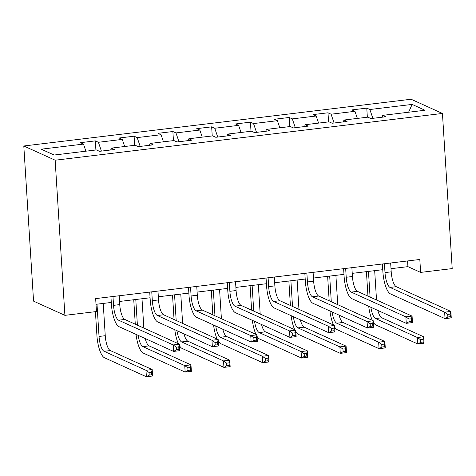 <?xml version="1.0" encoding="UTF-8"?>
<svg xmlns="http://www.w3.org/2000/svg" width="476" height="476" viewBox="0 0 476 476"><rect width="100%" height="100%" fill="white"/><g stroke="black" fill="none" stroke-linecap="round" stroke-linejoin="round"><path stroke-width="0.71" d="M55.145 160.204L64.903 315.344L33.558 301.135L23.8 145.995L411.097 99.24L442.442 113.449L55.145 160.204L23.8 145.995M412.127 104.417L369.87 109.516L366.776 108.117L351.859 109.914L354.953 111.319L331.088 114.198L327.994 112.8L313.083 114.597L316.171 116.001L292.306 118.881L289.218 117.477L274.301 119.28L277.395 120.684L253.53 123.564L250.435 122.159L235.519 123.962L238.613 125.361L214.747 128.246L211.659 126.842L196.743 128.645L199.837 130.043L175.971 132.923L172.877 131.525L157.961 133.322L161.055 134.726L137.189 137.606L134.101 136.201L119.184 138.004L122.278 139.409L98.413 142.288L95.319 140.884L80.402 142.687L83.496 144.085L41.239 149.19L54.115 155.027L96.372 149.922L99.466 151.326L114.377 149.524L111.289 148.125L135.154 145.245L138.242 146.644L153.159 144.847L150.065 143.443L173.93 140.563L177.024 141.961L191.935 140.164L188.847 138.76L212.712 135.88L215.801 137.284L230.717 135.481L227.623 134.083L251.489 131.197L254.583 132.602L269.499 130.799L266.405 129.401L290.271 126.521L293.359 127.919L308.275 126.122L305.181 124.718L329.047 121.838L332.141 123.236L347.058 121.439L343.964 120.035L367.829 117.156L370.917 118.56L385.834 116.757L382.746 115.353L425.003 110.254L412.127 104.417L408.598 112.235M391.01 268.684L407.926 266.643L420.629 272.403L419.814 259.474L95.658 298.607L96.473 311.536L64.903 315.344M110.712 149.97L111.289 148.125M98.413 142.288L101.406 151.094M122.278 139.409L124.688 146.507M149.494 145.287L150.065 143.443M137.189 137.606L140.182 146.412M161.055 134.726L163.47 141.824M188.27 140.604L188.847 138.76M175.971 132.923L178.964 141.729M199.837 130.043L202.246 137.142M227.052 135.922L227.623 134.083M214.747 128.246L217.746 137.046M238.613 125.361L241.029 132.465M265.834 131.245L266.405 129.401M253.53 123.564L256.522 132.37M277.395 120.684L279.805 127.782M304.61 126.562L305.181 124.718M292.306 118.881L295.304 127.687M316.171 116.001L318.587 123.1M343.392 121.88L343.964 120.035M331.088 114.198L334.081 123.004M354.953 111.319L357.369 118.417M382.168 117.197L382.746 115.353M369.87 109.516L372.863 118.322M420.629 272.403L452.2 268.595L442.442 113.449M96.021 304.295L111.301 302.45M119.553 301.457L150.077 297.768M158.335 296.774L188.859 293.091M197.112 292.091L227.635 288.408M235.894 287.409L266.417 283.726M274.67 282.732L305.193 279.043M313.452 278.049L343.975 274.366M352.228 273.367L382.752 269.684M83.496 144.085L85.912 151.189M407.563 260.955L407.926 266.643M366.776 108.117L367.347 117.215M327.994 112.8L328.571 121.898M289.218 117.477L289.789 126.574M250.435 122.159L251.007 131.257M211.659 126.842L212.231 135.94M172.877 131.525L173.448 140.622M134.101 136.201L134.672 145.299M95.319 140.884L95.89 149.982M384.435 263.746L384.995 272.581A13.155 4.046 -96.9 0 0 390.04 287.433L444.638 312.179L450.855 311.429L451.26 317.897L445.042 318.646L390.451 293.894A19.736 6.063 83.1 0 1 382.877 271.623L382.395 263.996M390.653 262.996L391.207 271.832A13.155 4.046 -96.9 0 0 396.258 286.683L450.855 311.429L450.213 314.095L447.726 314.392L447.886 316.98L450.373 316.683L450.213 314.095M447.886 316.98L445.042 318.646L444.638 312.179L447.726 314.392M450.373 316.683L451.26 317.897M367.96 296.114L366.419 271.653M374.677 270.66L376.522 299.993M368.46 271.409L370.078 297.072M377.873 310.453A13.155 4.046 -96.9 0 0 381.758 317.784L423.646 336.776L424.051 343.238L417.839 343.987L375.945 325.001A19.736 6.063 83.1 0 1 373.392 322.377M370.875 307.282A13.155 4.046 -96.9 0 0 375.54 318.533L417.428 337.526L423.646 336.776L423.003 339.442L420.516 339.739L420.683 342.327L423.164 342.024L423.003 339.442M372.309 320.348A19.736 6.063 83.1 0 1 368.704 306.294M420.683 342.327L417.839 343.987L417.428 337.526L420.516 339.739M423.164 342.024L424.051 343.238M345.659 268.428L346.213 277.264A13.155 4.046 -96.9 0 0 351.264 292.109L405.861 316.861L412.073 316.112L412.478 322.573L406.266 323.329L351.669 298.577A19.736 6.063 83.1 0 1 344.094 276.3L343.618 268.672M351.871 267.679L352.43 276.514A13.155 4.046 -96.9 0 0 357.476 291.36L412.073 316.112L411.431 318.777L408.943 319.075L409.11 321.663L411.597 321.36L411.431 318.777M409.11 321.663L406.266 323.329L405.861 316.861L408.943 319.075M411.597 321.36L412.478 322.573M306.877 273.111L307.437 281.947A13.155 4.046 -96.9 0 0 312.482 296.792L367.079 321.544L373.291 320.794L373.702 327.256L367.484 328.006L312.893 303.26A19.736 6.063 83.1 0 1 305.318 280.983L304.836 273.355M313.095 272.361L313.648 281.197A13.155 4.046 -96.9 0 0 318.7 296.042L373.291 320.794L372.654 323.454L370.167 323.757L370.328 326.34L372.815 326.042L372.654 323.454M370.328 326.34L367.484 328.006L367.079 321.544L370.167 323.757M372.815 326.042L373.702 327.256M329.178 300.796L327.637 276.336M335.895 275.336L337.74 304.676M329.684 276.092L331.296 301.754M339.096 315.136A13.155 4.046 -96.9 0 0 342.976 322.466L384.864 341.459L385.274 347.92L379.057 348.67L337.169 329.684A19.736 6.063 83.1 0 1 334.616 327.054M332.093 311.964A13.155 4.046 -96.9 0 0 336.758 323.216L378.652 342.208L384.864 341.459L384.221 344.118L381.74 344.422L381.901 347.004L384.388 346.707L384.221 344.118M333.533 325.031A19.736 6.063 83.1 0 1 329.922 310.977M381.901 347.004L379.057 348.67L378.652 342.208L381.74 344.422M384.388 346.707L385.274 347.92M290.402 305.473L288.861 281.019M297.119 280.019L298.964 309.358M290.901 280.769L292.514 306.437M300.314 319.818A13.155 4.046 -96.9 0 0 304.194 327.149L346.088 346.135L346.492 352.603L340.28 353.353L298.387 334.36A19.736 6.063 83.1 0 1 295.834 331.736M293.317 316.647A13.155 4.046 -96.9 0 0 297.982 327.899L339.87 346.891L346.088 346.135L345.445 348.801L342.958 349.104L343.119 351.687L345.606 351.389L345.445 348.801M294.751 329.707A19.736 6.063 83.1 0 1 291.139 315.659M343.119 351.687L340.28 353.353L339.87 346.891L342.958 349.104M345.606 351.389L346.492 352.603M268.101 277.788L268.654 286.623A13.155 4.046 -96.9 0 0 273.706 301.475L328.297 326.227L334.515 325.477L334.92 331.939L328.708 332.688L274.111 307.936A19.736 6.063 83.1 0 1 266.536 285.665L266.06 278.038M274.313 277.038L274.872 285.874A13.155 4.046 -96.9 0 0 279.918 300.725L334.515 325.477L333.872 328.137L331.385 328.44L331.552 331.022L334.039 330.725L333.872 328.137M331.552 331.022L328.708 332.688L328.297 326.227L331.385 328.44M334.039 330.725L334.92 331.939M229.319 282.47L229.878 291.306A13.155 4.046 -96.9 0 0 234.924 306.157L289.521 330.903L295.733 330.154L296.143 336.621L289.926 337.371L235.334 312.619A19.736 6.063 83.1 0 1 227.76 290.348L227.278 282.72M235.537 281.721L236.09 290.556A13.155 4.046 -96.9 0 0 241.142 305.408L295.733 330.154L295.096 332.819L292.609 333.117L292.77 335.705L295.257 335.407L295.096 332.819M292.77 335.705L289.926 337.371L289.521 330.903L292.609 333.117M295.257 335.407L296.143 336.621M190.543 287.153L191.096 295.989A13.155 4.046 -96.9 0 0 196.148 310.834L250.739 335.586L256.957 334.836L257.361 341.304L251.149 342.054L196.552 317.302A19.736 6.063 83.1 0 1 188.978 295.031L188.496 287.397M196.755 286.403L197.314 295.239A13.155 4.046 -96.9 0 0 202.359 310.084L256.957 334.836L256.314 337.502L253.827 337.799L253.994 340.388L256.475 340.084L256.314 337.502M253.994 340.388L251.149 342.054L250.739 335.586L253.827 337.799M256.475 340.084L257.361 341.304M251.62 310.156L250.078 285.701M258.337 284.702L260.182 314.041M252.125 285.451L253.738 311.114M261.538 324.501A13.155 4.046 -96.9 0 0 265.418 331.832L307.306 350.818L307.71 357.286L301.498 358.035L259.61 339.043A19.736 6.063 83.1 0 1 257.058 336.419M254.535 321.324A13.155 4.046 -96.9 0 0 259.2 332.581L301.094 351.568L307.306 350.818L306.663 353.484L304.182 353.781L304.342 356.369L306.83 356.066L306.663 353.484M255.975 334.39A19.736 6.063 83.1 0 1 252.363 320.342M304.342 356.369L301.498 358.035L301.094 351.568L304.182 353.781M306.83 356.066L307.71 357.286M212.837 314.838L211.302 290.378M219.555 289.384L221.405 318.718M213.343 290.134L214.956 315.796M222.756 329.184A13.155 4.046 -96.9 0 0 226.635 336.508L268.529 355.501L268.934 361.962L262.716 362.718L220.828 343.726A19.736 6.063 83.1 0 1 218.276 341.102M215.753 326.006A13.155 4.046 -96.9 0 0 220.424 337.264L262.312 356.25L268.529 355.501L267.887 358.166L265.4 358.464L265.56 361.052L268.048 360.748L267.887 358.166M217.193 339.073A19.736 6.063 83.1 0 1 213.581 325.025M265.56 361.052L262.716 362.718L262.312 356.25L265.4 358.464M268.048 360.748L268.934 361.962M174.061 319.521L172.52 295.06M180.779 294.067L182.623 323.4M174.561 294.817L176.18 320.479M183.98 333.86A13.155 4.046 -96.9 0 0 187.859 341.191L229.747 360.183L230.152 366.645L223.94 367.395L182.052 348.408A19.736 6.063 83.1 0 1 179.5 345.778M176.977 330.689A13.155 4.046 -96.9 0 0 181.642 341.941L223.536 360.933L229.747 360.183L229.105 362.843L226.618 363.146L226.784 365.729L229.271 365.431L229.105 362.843M178.411 343.755A19.736 6.063 83.1 0 1 174.805 329.701M226.784 365.729L223.94 367.395L223.536 360.933L226.618 363.146M229.271 365.431L230.152 366.645M135.279 324.198L133.744 299.743M141.997 298.744L143.847 328.083M135.785 299.493L137.397 325.162M145.198 338.543A13.155 4.046 -96.9 0 0 149.077 345.873L190.965 364.866L191.376 371.328L185.158 372.077L143.27 353.085A19.736 6.063 83.1 0 1 136.023 334.384M138.195 335.372A13.155 4.046 -96.9 0 0 142.865 346.623L184.753 365.616L190.965 364.866L190.329 367.526L187.841 367.829L188.002 370.411L190.489 370.114L190.329 367.526M188.002 370.411L185.158 372.077L184.753 365.616L187.841 367.829M190.489 370.114L191.376 371.328M97.003 304.176L99.038 336.455A13.155 4.046 -96.9 0 0 104.083 351.306L145.971 370.292L152.189 369.543L152.594 376.01L146.382 376.76L104.494 357.768A19.736 6.063 83.1 0 1 96.92 335.497L95.42 311.661M103.221 303.426L105.25 335.705A13.155 4.046 -96.9 0 0 110.301 350.556L152.189 369.543L151.546 372.208L149.059 372.506L149.226 375.094L151.713 374.796L151.546 372.208M149.226 375.094L146.382 376.76L145.971 370.292L149.059 372.506M151.713 374.796L152.594 376.01M151.761 291.836L152.32 300.671A13.155 4.046 -96.9 0 0 157.366 315.517L211.963 340.269L218.175 339.519L218.585 345.981L212.367 346.73L157.77 321.984A19.736 6.063 83.1 0 1 150.202 299.707L149.72 292.08M157.978 291.086L158.532 299.922A13.155 4.046 -96.9 0 0 163.583 314.767L218.175 339.519L217.538 342.185L215.051 342.482L215.211 345.07L217.699 344.767L217.538 342.185M215.211 345.07L212.367 346.73L211.963 340.269L215.051 342.482M217.699 344.767L218.585 345.981M112.985 296.518L113.538 305.348A13.155 4.046 -96.9 0 0 118.589 320.199L173.181 344.951L179.398 344.202L179.803 350.663L173.591 351.413L118.994 326.661A19.736 6.063 83.1 0 1 111.42 304.39L110.938 296.762M119.196 295.763L119.75 304.598A13.155 4.046 -96.9 0 0 124.801 319.45L179.398 344.202L178.756 346.861L176.269 347.165L176.435 349.747L178.916 349.449L178.756 346.861M176.435 349.747L173.591 351.413L173.181 344.951L176.269 347.165M178.916 349.449L179.803 350.663M391.207 271.832L384.995 272.581M396.258 286.683L390.04 287.433M381.758 317.784L375.54 318.533M352.43 276.514L346.213 277.264M357.476 291.36L351.264 292.109M313.648 281.197L307.437 281.947M318.7 296.042L312.482 296.792M342.976 322.466L336.758 323.216M304.194 327.149L297.982 327.899M274.872 285.874L268.654 286.623M279.918 300.725L273.706 301.475M236.09 290.556L229.878 291.306M241.142 305.408L234.924 306.157M197.314 295.239L191.096 295.989M202.359 310.084L196.148 310.834M265.418 331.832L259.2 332.581M226.635 336.508L220.424 337.264M187.859 341.191L181.642 341.941M149.077 345.873L142.865 346.623M105.25 335.705L99.038 336.455M110.301 350.556L104.083 351.306M158.532 299.922L152.32 300.671M163.583 314.767L157.366 315.517M119.75 304.598L113.538 305.348M124.801 319.45L118.589 320.199"/></g></svg>
